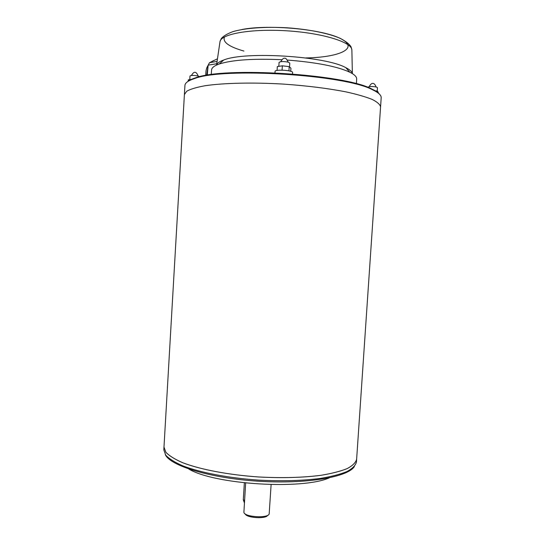 <?xml version="1.0" encoding="UTF-8"?>
<svg xmlns="http://www.w3.org/2000/svg" width="545" height="545" viewBox="0 0 545 545"><rect width="100%" height="100%" fill="white"/><g stroke="black" fill="none" stroke-linecap="round" stroke-linejoin="round"><path stroke-width="0.82" d="M216.569 65.066C217.128 63.2 219.519 61.51 223.743 60.011C244.978 51.08 325.91 56.176 345.864 67.696C349.863 69.712 352.022 71.681 352.343 73.609M211.596 69.917L211.603 69.801C211.814 67.662 214.349 65.734 219.213 64.024C232.252 59.882 253.105 58.444 281.765 59.712M287.447 60.059C316.441 62.368 337.246 66.429 349.856 72.24C354.468 74.549 356.737 76.777 356.675 78.93L356.668 79.045M187.16 82.002C188.672 80.551 191.336 79.209 195.151 77.976C223.879 66.49 344.917 74.106 371.976 89.101C375.6 90.797 378.08 92.466 379.395 94.101M292.556 73.922L292.638 72.553C293.251 70.278 274.734 69.113 275.055 71.45L274.966 72.832M378.196 93.052L378.25 92.269L377.344 91.056L377.256 92.371M377.344 91.056L374.469 90.729M290.737 71.293L290.935 68.193L289.204 66.64L288.939 70.836M289.204 66.64L282.351 65.822L282.078 70.128M282.351 65.822L277.316 66.579L277.071 70.441M192.303 79.257L188.284 79.856L188.202 81.294M199.593 76.75L197.855 75.946C193.727 75.23 191.097 75.251 189.987 76.014L189.776 79.638M289.538 66.94L289.783 63.084L288.264 62.164C283.598 61.285 280.532 61.367 279.074 62.409L278.829 66.354M377.215 91.042L377.447 87.656L376.404 87.03C372.181 86.287 369.312 86.362 367.8 87.241L367.793 87.357M184.401 94.469L184.925 85.449C185.048 82.915 188.223 80.633 194.449 78.596C223.321 67.069 345.394 74.754 372.589 89.802C378.516 92.602 381.377 95.266 381.187 97.8L380.574 106.813M184.401 94.537L186.792 91.185C190.552 89.087 196.622 87.275 205.015 85.742C223.573 82.976 252.71 82.281 283.529 84.1C307.101 85.763 327.961 88.358 346.102 91.901C356.961 94.312 365.647 96.819 372.16 99.422C377.304 102.01 380.103 104.497 380.567 106.874L356.634 459.197C355.796 462.514 352.669 465.641 347.254 468.557C340.509 471.282 331.673 473.544 320.753 475.335C302.584 477.638 281.935 478.183 258.814 476.977C228.628 474.913 200.437 469.518 182.793 462.753C174.856 459.299 169.209 455.784 165.844 452.227L163.984 447.07L165.844 452.241C169.209 455.804 174.856 459.312 182.793 462.773C200.437 469.531 228.628 474.927 258.807 476.991C281.935 478.197 302.577 477.652 320.746 475.349C331.673 473.557 340.509 471.296 347.254 468.571C352.669 465.655 355.796 462.528 356.634 459.203L356.444 462.01C355.606 465.382 352.472 468.55 347.056 471.507C340.305 474.273 331.469 476.568 320.549 478.394C302.38 480.744 281.731 481.317 258.616 480.111C228.437 478.047 200.253 472.604 182.616 465.771C174.686 462.269 169.039 458.72 165.68 455.109L163.82 449.891L184.401 94.537M188.808 469.034C214.287 484.512 302.039 490.03 329.255 477.87M245.652 482.993L243.894 512.348C244.426 517.089 268.051 518.581 269.175 513.942L271.11 484.594M245.23 513.921C246.401 517.954 265.987 519.187 267.656 515.332M244.358 482.856L243.295 499.888L244.412 502.865M217.087 61.428L209.525 62.695L208.149 65.155L207.257 75.23M216.747 63.738L208.149 65.155M217.475 58.785L209.525 62.695M243.935 51.073C228.92 46.768 222.428 42.067 224.465 36.965M241.973 29.485C269.911 24.082 324.105 29.416 341.415 39.042C359.366 48.532 338.874 57.429 305.738 57.934M219.928 42.122L220.016 41.529C221.181 33.913 251.265 28.538 286.881 30.82C322.497 33.013 351.675 42.122 351.872 49.827L351.886 50.426M165.312 454.605C170.101 465.805 210.35 478.231 258.541 481.221C306.733 484.294 348.221 477.011 354.373 466.5M244.569 500.378L243.295 499.888M206.719 75.319L207.897 66.892M212.38 61.21L213.994 60.413M216.549 65.073L220.016 41.529L221.229 38.681C223.062 36.242 226.945 33.899 232.879 31.637C245.509 27.952 265.613 26.596 286.97 27.788C308.307 29.26 328.124 33.116 340.243 38.348C345.911 41.352 349.508 44.186 351.034 46.85L351.872 49.827L352.363 73.616M223.743 60.011L219.213 64.024M345.864 67.696L349.856 72.24M211.603 69.801L211.235 74.631M356.675 78.93L356.437 83.766M198.21 76.041C196.193 71.211 193.945 71.027 191.452 75.476M376.057 86.941C374.381 82.043 371.227 82.424 369.272 86.648M288.23 62.157C286.745 59.071 285.526 57.784 284.585 58.281C283.673 57.865 282.385 59.003 280.729 61.68M195.151 77.976L194.449 78.596M371.976 89.101L372.589 89.802M212.857 60.972L211.91 61.449M208.142 65.202C206.923 67.512 205.724 68.963 205.806 75.476"/></g></svg>
